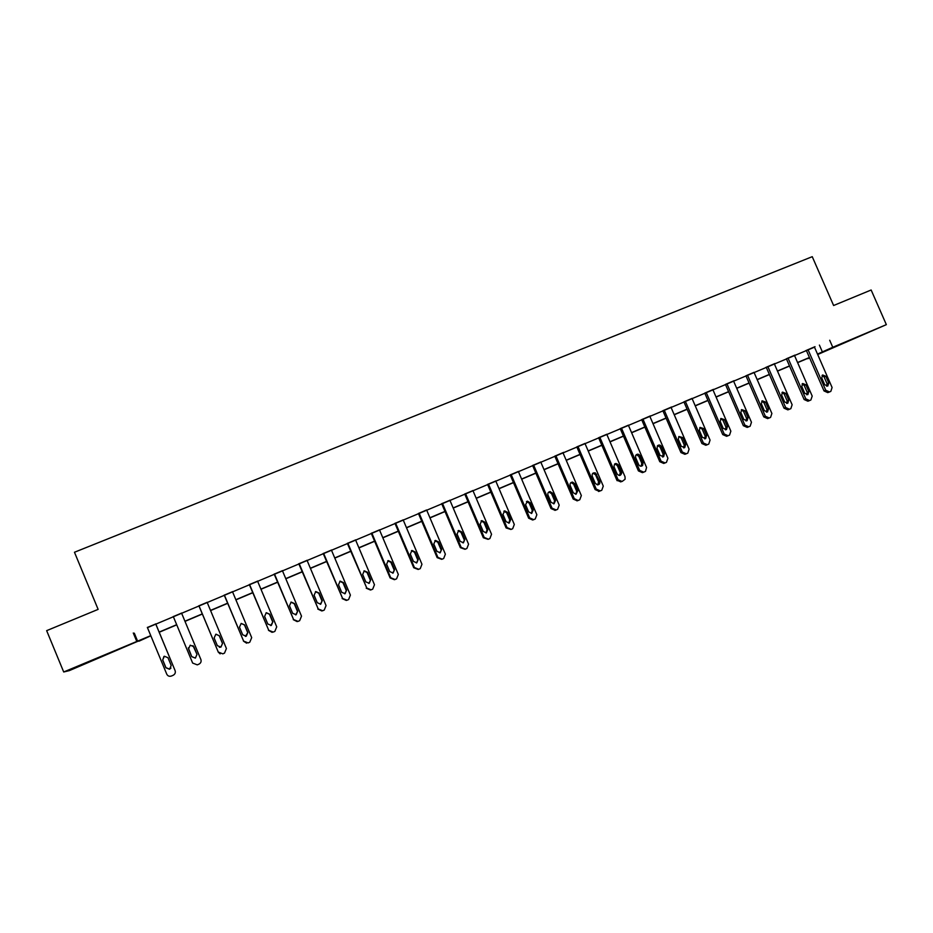 <?xml version="1.0" encoding="UTF-8"?>
<svg xmlns="http://www.w3.org/2000/svg" width="933" height="933" viewBox="0 0 933 933"><rect width="100%" height="100%" fill="white"/><g stroke="black" fill="none" stroke-linecap="round" stroke-linejoin="round"><path stroke-width="1.4" d="M91.854 660.401L105.231 655.036L91.854 660.401M859.2 336.37L843.024 343.426L859.2 336.37M138.819 640.866L69.299 670.629L63.701 671.982L46.65 630.65L98.128 609.377L74.465 552.254L812.246 256.68L833.612 305.511L871.142 290L886.35 324.649L817.693 354.517M809.611 357.922L807.826 358.68L809.587 357.875M814.486 347.169L147.449 627.652M155.858 624.119L173.375 616.748M181.632 613.284L198.974 605.984M207.219 602.52L224.317 595.324M232.562 591.86L249.414 584.781M257.648 581.317L274.267 574.32M282.501 570.868L298.887 563.975M307.12 560.511L323.273 553.724M331.495 550.26L347.426 543.566M355.648 540.114L371.346 533.501M379.556 530.049L395.044 523.541M403.254 520.089L418.52 513.675M426.719 510.223L441.776 503.89M449.974 500.438L464.809 494.198M473.008 490.758L487.644 484.6M495.831 481.16L510.258 475.095M518.445 471.655L532.673 465.672M540.848 462.232L554.878 456.33M563.054 452.89L576.886 447.07M585.049 443.641L598.694 437.904M606.847 434.475L620.305 428.818M628.457 425.39L641.717 419.815M649.869 416.386L662.943 410.882M671.084 407.464L683.982 402.041M692.111 398.624L704.835 393.271M712.964 389.854L725.512 384.583M733.618 381.165L745.992 375.964M754.109 372.559L766.308 367.427M774.402 364.022L786.437 358.96M794.531 355.555L806.404 350.563M815.022 346.668L805.704 350.68L806.334 350.411L824.014 390.927L825.74 390.251L829.507 391.953L830.825 391.382L832.096 387.51L814.381 346.936L815.022 346.668M788 358.039L805.785 398.846L809.587 400.56L810.87 400L812.2 396.082L794.438 355.333L795.079 355.065L786.379 358.808M774.95 363.52L765.596 367.544L766.238 367.264L784.035 408.164L785.668 407.523L789.481 409.237L790.834 408.654L792.129 404.735L774.308 363.788L774.95 363.52M754.016 372.36L745.933 375.812M726.924 383.72L744.872 425.098L748.744 426.813L750.144 426.218L751.462 422.264L733.525 380.944L734.178 380.664L725.442 384.419M706.199 392.431L724.206 434.008L728.113 435.723L729.536 435.116L730.854 431.139L712.859 389.621L713.523 389.341L704.777 393.12M692.029 398.426L683.912 401.878M664.203 410.088L682.326 452.05L686.28 453.788L687.796 453.123L689.09 449.146L670.979 407.231L671.667 406.951L662.873 410.73M642.919 419.034L661.1 461.205L665.089 462.931L666.454 462.348L667.923 458.266L649.765 416.153L650.453 415.873L641.647 419.652M628.375 425.203L620.235 428.655M606.765 434.288L598.624 437.752M584.968 443.455L576.816 446.919M555.858 455.642L574.261 498.619L578.098 500.473L579.79 499.75L581.341 495.575L562.949 452.657L563.66 452.353L554.808 456.167M540.767 462.045L532.603 465.509M518.363 471.468L510.188 474.932M495.761 480.985L487.574 484.437M472.938 490.583L464.739 494.035M449.904 500.275L441.706 503.727M426.638 509.966L418.451 513.5M403.184 519.926L394.974 523.378M379.486 529.886L371.276 533.338M355.578 539.939L347.356 543.403M331.425 550.097L323.203 553.549M307.05 560.348L298.817 563.8M282.431 570.693L274.197 574.157M257.578 581.142L249.344 584.606M232.492 591.697L224.247 595.161M207.149 602.345L198.904 605.809M181.562 613.109L173.305 616.585M155.776 623.944L147.379 627.477M63.701 671.982L150.761 635.641M133.279 633.017L136.673 641.169M829.694 340.253L832.761 347.274L886.35 324.649M817.506 354.085L832.761 347.274M159.17 632.084L176.675 624.69M184.932 621.215L202.274 613.891M210.508 610.404L227.605 603.185M235.839 599.709L252.691 592.595M260.925 589.12L277.533 582.099M285.766 578.623L302.14 571.707M310.362 568.244L326.515 561.421M334.737 557.946L350.656 551.228M358.867 547.753L374.565 541.128M382.775 537.665L398.251 531.122M406.461 527.658L421.716 521.22M429.915 517.757L444.959 511.401M453.158 507.937L467.993 501.674M476.192 498.21L490.816 492.041M499.003 488.577L513.418 482.489M521.605 479.037L535.822 473.031M543.997 469.579L558.016 463.654M566.191 460.214L580.011 454.371M588.175 450.919L601.808 445.169M609.96 441.717L623.407 436.049M631.559 432.609L644.82 426.999M652.96 423.57L666.034 418.042M674.174 414.614L687.061 409.167M695.19 405.727L707.914 400.362M716.031 396.933L728.568 391.638M736.685 388.21L749.047 382.985M757.153 379.568L769.352 374.413M777.446 370.996L789.481 365.923M797.563 362.505L809.424 357.491M150.831 635.793L138.959 641.204M809.482 357.631L797.622 362.645M789.54 366.063L777.504 371.136M769.41 374.553L757.211 379.708M749.106 383.125L736.743 388.35M728.626 391.778L716.089 397.073M707.972 400.502L695.26 405.878M687.131 409.307L674.232 414.753M666.104 418.194L653.018 423.71M644.878 427.151L631.618 432.749M623.477 436.189L610.03 441.869M601.878 445.309L588.233 451.071M580.081 454.523L566.249 460.354M558.086 463.806L544.056 469.731M535.88 473.183L521.664 479.189M513.477 482.641L499.062 488.729M490.875 492.192L476.25 498.362M468.051 501.826L453.228 508.088M445.029 511.552L429.985 517.908M421.786 521.372L406.52 527.81M398.321 531.285L382.845 537.816M374.634 541.28L358.937 547.916M350.715 551.38L334.795 558.109M326.573 561.573L310.432 568.395M302.21 571.871L285.825 578.787M277.602 582.262L260.983 589.271M252.75 592.758L235.909 599.872M227.664 603.348L210.578 610.567M202.333 614.042L185.002 621.366M176.745 624.853L159.228 632.247M819.396 345.093L822.416 352.009M134.305 633.18L137.618 641.181M808.013 349.618L825.74 390.251M828.761 382.962L827.793 386.04L824.69 384.711L821.751 377.993L822.626 374.973L825.822 376.244L828.761 382.962L827.035 383.661L826.708 386.239M822.055 375.439L824.107 376.967L827.035 383.661M829.344 392.023L827.781 392.63L824.014 390.927M786.367 358.773L804.118 399.511L805.785 398.846M808.841 391.522L807.873 394.612L804.736 393.283L801.797 386.53L802.66 383.51L805.902 384.769L808.841 391.522L807.162 392.198L806.8 394.811M802.123 383.941L804.223 385.469L807.162 392.198M809.412 400.63L807.896 401.213L804.118 399.511M767.824 366.517L785.668 407.523M788.758 400.152L787.779 403.254L784.618 401.936L781.656 395.149L782.519 392.117L785.808 393.376L788.758 400.152L787.125 400.805L786.729 403.464M782.029 392.513L784.175 394.053L787.125 400.805M789.295 409.307L787.849 409.867L784.035 408.164M754.004 372.325L771.883 413.459L770.576 417.389L769.212 417.984L765.363 416.27L747.461 375.078M745.922 375.777L763.777 416.888L765.363 416.27M768.489 408.852L767.521 411.966L764.314 410.648L761.351 403.837L762.191 400.805L765.526 402.053L768.489 408.852L766.903 409.494L766.471 412.199M761.748 401.167L763.952 402.706L766.903 409.494M769.014 418.066L767.614 418.602L763.777 416.888M725.431 384.396L743.344 425.693L744.872 425.098M748.044 417.646L747.076 420.76L743.834 419.453L740.86 412.608L741.665 409.587L745.082 410.8L748.044 417.646L746.517 418.252L746.038 421.005M741.303 409.89L743.554 411.43L746.517 418.252M748.546 426.894L747.205 427.407L743.344 425.693M704.753 393.085L722.725 434.58L724.206 434.008M727.425 426.498L726.469 429.623L723.168 428.329L720.194 421.448L720.952 418.451L724.451 419.628L727.425 426.498L725.932 427.092L725.431 429.88M720.661 418.695L722.97 420.247L725.932 427.092M727.903 435.804L726.62 436.294L722.725 434.58M692.018 398.391L710.06 440.096L708.753 444.085L707.296 444.714L703.365 442.988L685.3 401.213M683.901 401.843L701.931 443.537L703.365 442.988M706.619 435.443L705.686 438.557L702.327 437.285L699.342 430.37L700.03 427.419L703.634 428.539L706.619 435.443L705.185 436.014L704.637 438.848M699.843 427.571L702.199 429.122L705.185 436.014M707.062 444.796L705.849 445.263L701.931 443.537M662.862 410.695L680.95 452.587L682.326 452.05M685.627 444.458L684.752 447.548L681.3 446.324L678.291 439.373L678.874 436.504L682.629 437.519L685.627 444.458L684.239 445.006L683.656 447.887M678.839 436.527L681.253 438.09L684.239 445.006M686.047 453.87L684.892 454.301L680.95 452.587M641.636 419.617L659.783 461.707L661.1 461.205M664.448 453.555L663.69 456.587L660.074 455.432L657.065 448.458L657.438 445.799C658.978 444.575 660.307 444.843 661.439 446.592L664.448 453.555L663.118 454.091L662.488 457.007M657.648 445.577L660.109 447.14L663.118 454.091M664.832 463.025L663.76 463.433L659.783 461.707M628.352 425.156L646.569 467.468L645.496 471.352L643.7 472.168L639.688 470.43L621.448 428.06M620.212 428.62L638.417 470.908L639.688 470.43M643.07 462.745L642.604 465.52C641.053 466.64 639.746 466.337 638.662 464.634L635.641 457.625L635.63 455.561C637.099 453.683 638.569 453.741 640.061 455.736L643.07 462.745L641.799 463.246L641.123 466.208M636.271 454.698L638.79 456.26L641.799 463.246M643.432 472.261L642.417 472.646L638.417 470.908M606.753 434.242L625.028 476.751L625.087 479.224L622.124 481.475L618.078 479.737L599.779 437.169M598.601 437.705L616.865 480.203L618.078 479.737M621.506 472.005L621.728 472.949C620.772 475.877 619.209 476.203 617.063 473.917L614.031 466.862C614.229 463.223 615.71 462.593 618.486 464.972L621.506 472.005L620.282 472.483L619.57 475.492M614.695 463.911L617.273 465.474L620.282 472.483M620.9 481.929L616.865 480.203M584.944 443.408L603.278 486.116L601.75 490.28L600.351 490.875L596.269 489.137L577.924 446.359M576.792 446.872L595.114 489.568L596.269 489.137M599.744 481.358C600.234 483.434 599.464 484.6 597.447 484.868L595.254 483.282L592.222 476.203C591.837 473.556 592.921 472.483 595.464 472.961L599.744 481.358L598.578 481.813L597.82 484.857M592.933 473.194L595.557 474.757L598.578 481.813M599.173 491.306L595.114 489.568M554.785 456.12L573.165 499.027L574.261 498.619M577.784 490.793L575.999 494.292L573.259 492.741L570.215 485.626C569.725 483.504 570.518 482.326 572.594 482.104L574.74 483.691L577.784 490.793L576.676 491.224L575.859 494.315M570.961 482.571L573.643 484.134L576.676 491.224M577.2 500.788L573.165 499.027M540.743 461.987L559.194 505.115L557.619 509.325L556.196 509.943L552.056 508.193L533.594 464.996M532.58 465.45L551.018 508.578L552.056 508.193M555.625 500.31L554.004 503.797L551.053 502.281L547.998 495.131C547.496 493.207 548.172 492.029 550.038 491.586L552.569 493.172L555.625 500.31L554.575 500.718L553.712 503.855M548.791 492.041L551.531 493.592L554.575 500.718M555.135 510.316L551.018 508.578M518.34 471.41L536.848 514.748L535.25 518.981L533.676 519.658L529.652 517.85L511.121 474.454M510.164 474.874L528.661 518.212L529.652 517.85M533.256 509.919L531.705 513.395L528.649 511.902L525.582 504.718L527.448 501.173L530.189 502.747L533.256 509.919L532.265 510.304L531.355 513.477M527.448 501.173L526.469 501.581L529.209 503.144L532.265 510.304M533.676 519.658L532.685 520.008L528.661 518.212M495.726 480.915L514.305 524.463L512.672 528.719L511.226 529.349L507.027 527.6L488.437 483.982M487.539 484.379L506.106 527.926L507.027 527.6M510.689 519.623L509.173 523.098L506.024 521.617L502.957 514.398L504.718 510.852L507.61 512.404L510.689 519.623L509.756 519.973L508.788 523.191M503.843 511.226L506.689 512.788L509.756 519.973M510.911 529.466L506.106 527.926M472.903 490.513L491.539 534.271L489.883 538.563L488.425 539.192L484.192 537.443L465.544 493.604M464.716 493.965L483.341 537.746L484.192 537.443M487.901 529.408L486.408 532.906L483.201 531.425L480.122 524.171L481.825 520.626L484.822 522.165L487.901 529.408L487.038 529.734L486.011 533M481.055 520.952L483.959 522.503L487.038 529.734M488.064 539.321L483.341 537.746M449.869 500.205L468.564 544.172L466.885 548.487L465.334 549.164L461.147 547.368L442.44 503.319M441.671 503.657L460.354 547.648L461.147 547.368M464.902 539.286L463.409 542.796L460.167 541.327L457.065 534.038L458.744 530.48L461.812 532.008L464.902 539.286L463.013 542.901M458.056 530.772L461.019 532.323L464.098 539.589M464.984 549.28L460.354 547.648M426.626 509.978L445.368 554.167L443.676 558.505L442.184 559.159L437.892 557.398L419.127 513.127M418.416 513.43L437.157 557.642L437.892 557.398M441.694 549.257L440.201 552.779L436.912 551.321L433.798 543.997L435.454 540.417L438.592 541.945L441.694 549.257L439.805 552.896M434.848 540.685L437.857 542.236L440.959 549.525M441.694 559.322L437.157 557.642M403.149 519.844L421.961 564.255L420.235 568.629L418.73 569.282L414.404 567.509L395.58 523.028M394.939 523.296L413.739 567.731L414.404 567.509M418.264 559.322L416.771 562.867L413.436 561.398L410.31 554.039L411.954 550.458L415.15 551.974L418.264 559.322L416.363 562.984M411.418 550.692L414.485 552.231L417.587 559.567M418.159 569.457L413.739 567.731M379.451 529.804L398.321 574.436L396.583 578.833L395.056 579.498L390.705 577.725L371.812 533.023M371.241 533.256L390.111 577.912L390.705 577.725M394.612 569.492L393.108 573.049L389.737 571.579L386.612 564.185L388.245 560.593L391.487 562.098L394.612 569.492L392.7 573.165M387.766 560.803L390.892 562.331L394.006 569.701M394.402 579.696L390.111 577.912M355.543 539.857L374.471 584.723L372.699 589.143L371.112 589.831L366.774 588.035L347.822 543.099M347.321 543.321L366.774 588.035M370.739 579.743L369.211 583.323L365.806 581.865L362.669 574.425L364.313 570.809L367.602 572.314L370.739 579.743L368.815 583.44M363.882 570.996L367.066 572.524L370.191 579.929M370.483 590.018L366.237 588.198M331.39 550.015L350.388 595.102L348.592 599.557L347.041 600.222L342.609 598.45L323.599 553.292M323.168 553.467L342.609 598.45M346.633 590.099L345.093 593.703L341.653 592.245L338.504 584.769L340.148 581.131L343.484 582.635L346.633 590.099L344.685 593.82M339.787 581.294L343.017 582.81L346.155 590.262M346.318 600.444L342.154 598.578M307.015 560.266L326.06 605.587L324.241 610.065L322.678 610.742L318.223 608.957L299.155 563.567M298.782 563.719L318.223 608.957M322.293 600.56L320.742 604.176L317.267 602.718L314.106 595.207L315.762 591.557L319.133 593.061L322.293 600.56L320.299 604.304M315.459 591.685L318.748 593.201L321.885 600.689M321.885 610.975L317.826 609.062M282.396 570.611L301.511 616.165L299.668 620.667L298.047 621.378L293.592 619.57L274.465 573.947M274.162 574.075L293.592 619.57M297.72 611.115L296.158 614.754L292.647 613.296L289.475 605.75L291.143 602.077L294.548 603.581L297.72 611.115L295.656 614.905M290.898 602.17L294.233 603.686L297.382 611.208M297.184 621.611L293.277 619.64M257.543 581.061L276.728 626.848L274.85 631.384L273.217 632.096L268.727 630.288L249.531 584.431M249.309 584.524L268.727 630.288M272.902 621.775L271.328 625.437L267.783 623.979L264.61 616.386L266.278 612.701L269.73 614.194L272.902 621.775L270.71 625.6M266.115 612.759L269.485 614.276L272.646 621.833M272.133 632.352L268.482 630.323M232.457 591.615L251.688 637.636L249.787 642.196L248.143 642.919L243.618 641.111L224.363 595.021M224.212 595.079L243.618 641.111M247.851 632.539L246.254 636.224L242.685 634.767L239.489 627.139L241.181 623.431L244.668 624.923L247.851 632.539L245.391 636.423M241.122 623.442L244.493 624.97L247.665 632.574M246.604 643.187L243.443 641.111M207.114 602.263L226.416 648.528L224.491 653.123L222.824 653.846L218.264 652.039L198.939 605.704M198.869 605.727L218.264 652.039M222.555 643.408L220.934 647.117L217.331 645.648L214.135 637.985L215.826 634.253L219.36 635.746L222.555 643.408L220.841 647.094L219.337 647.269M216.001 634.195L219.255 635.77L222.451 643.408M220.141 653.881L218.17 652.004M181.527 613.028L200.887 659.526C201.493 661.555 200.852 663.095 198.927 664.156L197.283 664.867L192.653 663.071L173.27 616.491M197.003 654.383L195.37 658.115L191.732 656.657L188.524 648.948L190.227 645.193L193.796 646.686L197.003 654.383L195.347 658.068L191.72 656.61L188.314 647.84M192.991 645.624L196.98 654.348M155.683 623.885L175.112 670.64C175.719 672.681 175.054 674.232 173.13 675.294L171.462 676.017C169.339 676.682 167.8 676.075 166.785 674.221L147.344 627.396M175.112 670.64L155.741 623.862M171.194 665.474L169.549 669.229L165.876 667.76L162.657 660.016L164.383 656.237L167.987 657.73L171.194 665.474M170.949 668.075L169.608 669.136L165.946 667.678L162.739 659.958L163.928 656.447M825.822 376.244L824.107 376.967M805.902 384.769L804.223 385.469M785.808 393.376L784.175 394.053M765.526 402.053L763.952 402.706M745.082 410.8L743.554 411.43M724.451 419.628L722.97 420.247M703.634 428.539L702.199 429.122M682.629 437.519L681.253 438.09M661.439 446.592L660.109 447.14M640.061 455.736L638.79 456.26M618.486 464.972L617.273 465.474M596.712 474.279L595.557 474.757M574.74 483.691L573.643 484.134M552.569 493.172L551.531 493.592M530.189 502.747L529.209 503.144M507.61 512.404L506.689 512.788M484.822 522.165L483.959 522.503M461.812 532.008L461.019 532.323M438.592 541.945L437.857 542.236M415.15 551.974L414.485 552.231M391.487 562.098L390.892 562.331M705.686 438.557L705.103 438.79M684.752 447.548L684.006 447.84M663.69 456.587L662.652 456.983M642.604 465.52L641.333 466.01M617.133 480.705L618.346 480.25M621.728 472.949L620.503 473.428M598.613 491.481L599.791 491.061M595.464 472.961L594.321 473.439M576.991 500.869L578.098 500.473M572.594 482.104L571.509 482.559M554.96 510.386L556.01 510.013M550.038 491.586L549.001 492.018M504.718 510.852L503.878 511.202M481.825 520.626L481.125 520.917M458.744 530.48L458.15 530.725"/></g></svg>
